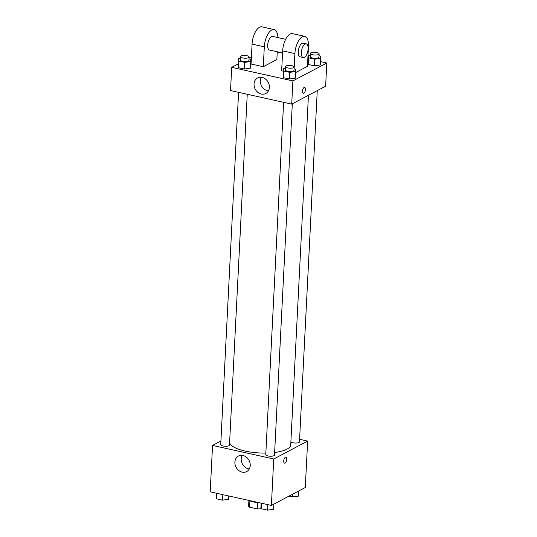 <?xml version="1.0" encoding="UTF-8"?>
<svg xmlns="http://www.w3.org/2000/svg" width="537" height="537" viewBox="0 0 537 537"><rect width="100%" height="100%" fill="white"/><g stroke="black" fill="none" stroke-linecap="round" stroke-linejoin="round"><path stroke-width="0.81" d="M257.767 502.431L257.438 508.928L249.591 507.183A8.317 2.638 2.9 0 1 248.618 506.055L248.9 500.43M261.378 508.492L260.848 508.767A8.317 2.638 2.9 0 1 257.438 508.928M261.136 503.149L260.848 508.767M257.921 502.437A8.753 2.779 -177.1 0 1 249.49 500.565M249.913 500.813L249.591 507.183M299.592 439.3L307.647 441.078L305.291 487.515L271.386 505.418L210.202 491.852L212.551 445.421L220.915 441.005M274.635 452.49A30.676 9.726 2.9 0 0 286.899 449.194A30.676 9.726 2.9 0 0 290.732 444.804L308.439 95.291M229.594 442.77A30.676 9.726 2.9 0 0 265.842 453.08M307.647 441.078L273.736 458.987L212.551 445.421M238.582 92.344L220.734 444.629A4.377 1.389 2.9 0 0 223.976 446.14A4.377 1.389 2.9 0 0 228.93 445.697A4.377 1.389 2.9 0 0 229.48 445.072L247.248 94.264M290.886 441.837A4.377 1.389 2.9 0 0 294.585 443.012A4.377 1.389 2.9 0 0 298.914 442.501A4.377 1.389 2.9 0 0 299.465 441.877L317.26 90.632M292.303 103.816L274.508 455.054A4.377 1.389 -177.1 0 1 270.064 456.222A4.377 1.389 -177.1 0 1 265.768 454.611L283.61 102.325M273.736 458.987L271.386 505.418M250.229 465.512A8.78 7.35 62.2 0 1 246.658 471.58A8.78 7.35 62.2 0 1 236.058 467.244A8.78 7.35 62.2 0 1 238.455 456.047A8.78 7.35 62.2 0 1 246.449 457.202A8.78 7.35 62.2 0 1 250.229 465.512M285.375 457.276A3.061 1.369 -77.5 0 1 285.892 457.188A3.061 1.369 -77.5 0 1 286.563 460.471A3.061 1.369 -77.5 0 1 284.563 463.169A3.061 1.369 -77.5 0 1 283.791 460.424A3.061 1.369 -77.5 0 1 285.375 457.276M285.892 457.188A3.061 1.369 -77.5 0 1 286.557 460.471A3.061 1.369 -77.5 0 1 284.563 463.169M249.296 468.935A8.78 7.35 62.2 0 1 242.368 463.914A8.78 7.35 62.2 0 1 242.127 455.356M320.596 61.627L326.798 63.004L325.623 86.215L291.712 104.124L230.534 90.558L231.709 67.34L238.153 63.937M273.89 504.095L273.628 509.271L267.574 510.15L261.391 508.781L261.432 503.216M267.849 504.639L267.574 510.15M261.667 503.263L261.391 508.781M228.769 495.966L228.601 499.282L222.54 500.162L216.357 498.792L216.404 493.228M222.821 494.651L222.54 500.162M216.639 493.281L216.357 498.792M298.847 490.919L298.585 496.087L292.531 496.973L288.906 496.168M292.672 494.181L292.531 496.973M294.068 68.884L295.686 69.239L295.806 71.495L289.752 72.374L283.57 71.005L283.442 68.749L285.328 68.474M285.422 66.581L285.254 69.897A4.377 1.389 2.9 0 0 288.497 71.414A4.377 1.389 2.9 0 0 293.45 70.971A4.377 1.389 2.9 0 0 293.994 70.34L294.162 67.024A4.377 1.389 2.9 0 0 289.866 65.42A4.377 1.389 2.9 0 0 285.422 66.581A4.377 1.389 2.9 0 0 288.664 68.098A4.377 1.389 2.9 0 0 293.618 67.655A4.377 1.389 2.9 0 0 294.162 67.024M283.442 68.749L283.106 75.381M295.806 71.495L295.471 78.127L289.416 79.006L283.234 77.637L283.57 71.005M289.752 72.374L289.416 79.006L283.234 77.637M249.04 58.895L250.651 59.251L250.779 61.507L244.718 62.386L238.535 61.017L238.415 58.768L240.294 58.493M240.395 56.6L240.22 59.916A4.377 1.389 2.9 0 0 243.469 61.426A4.377 1.389 2.9 0 0 248.416 60.983A4.377 1.389 2.9 0 0 248.967 60.359L249.134 57.043A4.377 1.389 2.9 0 0 244.832 55.432A4.377 1.389 2.9 0 0 240.395 56.6A4.377 1.389 2.9 0 0 243.637 58.11A4.377 1.389 2.9 0 0 248.584 57.667A4.377 1.389 2.9 0 0 249.134 57.043M238.415 58.768L238.079 65.4M250.779 61.507L250.443 68.139L244.382 69.018L238.2 67.649L238.535 61.017M244.718 62.386L244.382 69.018L238.2 67.649M319.025 55.7L320.643 56.063L320.764 58.311L314.709 59.191L308.527 57.821L308.399 55.573L310.285 55.298M310.379 53.405L310.211 56.721A4.377 1.389 2.9 0 0 313.454 58.231A4.377 1.389 2.9 0 0 318.407 57.788A4.377 1.389 2.9 0 0 318.951 57.164L319.119 53.848A4.377 1.389 2.9 0 0 314.823 52.237A4.377 1.389 2.9 0 0 310.379 53.405A4.377 1.389 2.9 0 0 313.621 54.915A4.377 1.389 2.9 0 0 318.575 54.472A4.377 1.389 2.9 0 0 319.119 53.848M308.399 55.573L308.063 62.205M320.764 58.311L320.428 64.943L314.367 65.829L308.191 64.453L308.527 57.821M314.709 59.191L314.367 65.829L308.191 64.453M305.439 89.619A3.061 1.369 102.5 0 0 304.62 87.41A3.061 1.369 -77.5 0 1 305.446 89.619A3.061 1.369 -77.5 0 1 303.298 93.391A3.061 1.369 102.5 0 0 305.439 89.619M303.298 93.391A3.061 1.369 -77.5 0 1 302.626 90.102A3.061 1.369 -77.5 0 1 304.62 87.41M326.798 63.004L292.887 80.906L291.712 104.124L230.534 90.558M325.623 86.215L291.712 104.124M254.035 84.034A8.78 7.35 62.2 0 1 257.612 77.966A8.78 7.35 62.2 0 1 268.211 82.302A8.78 7.35 62.2 0 1 265.808 93.498A8.78 7.35 62.2 0 1 257.814 92.344A8.78 7.35 62.2 0 1 254.035 84.034M292.887 80.906L231.709 67.34M261.277 77.274A8.78 7.35 -117.8 0 0 260.344 80.698A8.78 7.35 -117.8 0 0 268.446 90.86M249.074 58.171L251.417 56.935M277.24 52.015L282.543 53.19M307.829 58.795L308.231 58.882M250.443 68.139L244.382 69.018M295.471 78.127L289.416 79.006M320.428 64.943L314.367 65.829M277.253 51.78L276.857 59.553L263.291 66.716L251.054 64.004L252.068 44.108A14.009 6.249 -77.5 0 1 261.881 26.85L274.118 29.562A14.009 6.249 -77.5 0 1 277.884 37.57M294.115 68.89L294.894 53.599A14.009 6.249 -77.5 0 1 304.707 36.348A14.009 6.249 -77.5 0 1 308.453 46.437L307.446 66.34L295.753 72.515M304.707 36.348L292.47 33.636A14.009 6.249 102.5 0 0 282.657 50.887L281.65 70.79L283.321 71.159M282.549 52.955L269.567 50.075A7.001 3.128 -77.5 0 1 267.809 43.806A7.001 3.128 -77.5 0 1 271.42 36.603A7.001 3.128 -77.5 0 1 272.601 36.402L285.671 39.302M252.068 44.108L264.305 46.82L263.291 66.716M264.305 46.82A14.009 6.249 -77.5 0 1 274.118 29.562M303.217 57.54L300.156 56.855A7.001 3.128 -77.5 0 1 298.397 50.585A7.001 3.128 -77.5 0 1 302.009 43.39A7.001 3.128 -77.5 0 1 303.19 43.182L306.251 43.859A7.001 3.128 -77.5 0 1 307.788 51.377A7.001 3.128 -77.5 0 1 303.217 57.54A7.001 3.128 -77.5 0 1 301.458 51.263A7.001 3.128 -77.5 0 1 305.07 44.068A7.001 3.128 -77.5 0 1 306.251 43.859M252.9 38.496A7.001 3.128 102.5 0 0 252.598 39.852M282.657 50.887L294.894 53.599"/></g></svg>

